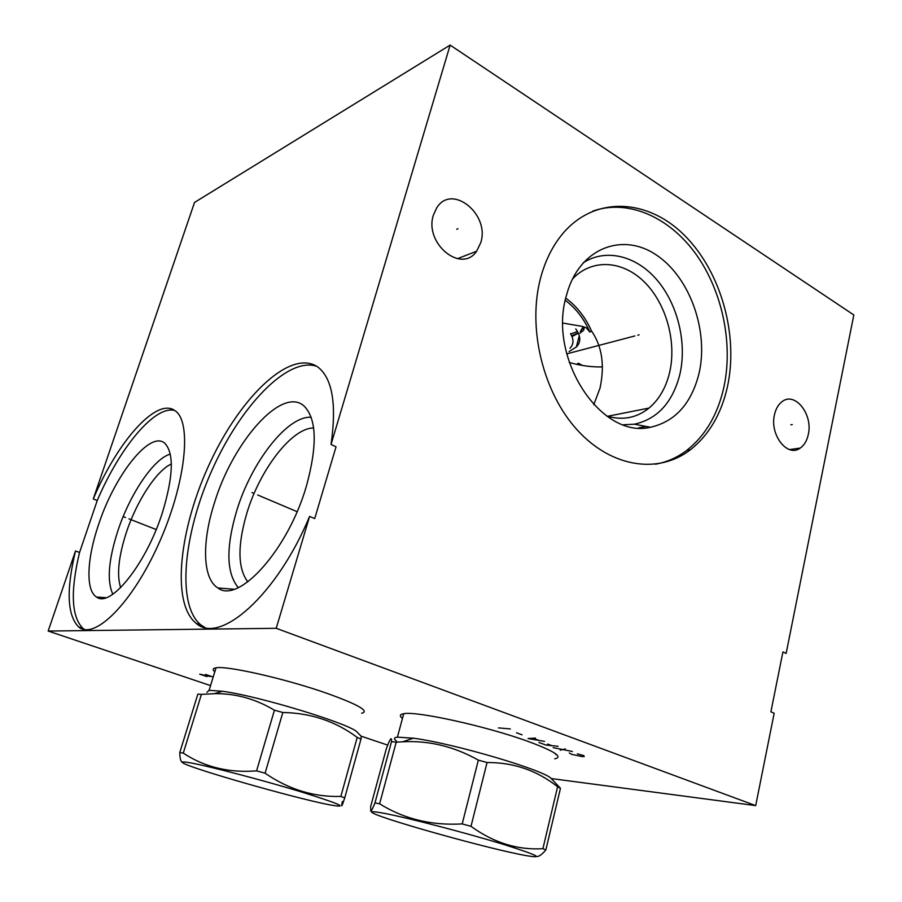 <?xml version="1.0" encoding="UTF-8"?>
<svg xmlns="http://www.w3.org/2000/svg" width="902" height="902" viewBox="0 0 902 902"><rect width="100%" height="100%" fill="white"/><g stroke="black" fill="none" stroke-linecap="round" stroke-linejoin="round"><path stroke-width="1.35" d="M551.201 778.55L755.696 805.61L774.175 713.223L770.894 711.836L782.925 651.909L786.149 653.386L853.833 314.978L450.132 45.1L194.528 202.443L93.278 498.953L97.247 500.52L79.545 552.475C70.243 591.486 71.393 616.821 82.995 628.468L84.664 629.562M93.278 498.953C117.655 441.315 157.027 396.452 175.281 410.906C192.07 422.136 185.857 483.359 158.966 543.23C132.267 603.258 94.462 640.51 78.688 627.003C67.188 615.378 66.128 590.032 75.509 550.975L79.545 552.475M75.509 550.975L48.167 631.05L276.226 628.299L309.589 516.418L314.708 518.582L336.051 446.761L331.045 444.472L450.132 45.1M387.725 745.108L361.093 736.167M210.561 685.599L48.167 631.05M174.695 410.478C154.772 405.066 119.662 447.775 97.247 500.52M162.405 512.652C146.248 563.874 110.394 608.32 96.537 597.023C85.397 590.449 86.908 558.496 98.611 524.479C114.881 474.644 150.724 429.307 165.122 443.592C174.154 453.762 173.252 476.786 162.405 512.652M112.84 594.215C106.786 581.181 108.454 560.052 117.858 530.827C129.911 494.116 153.881 458.419 170.298 454.123M171.324 464C156.441 470.618 136.529 501.365 126.269 532.71C118.5 556.793 116.629 575.104 120.654 587.642M569.929 348.262C573.796 344.293 573.988 339.423 570.492 333.65M565.272 300.321C575.803 308.168 584.011 318.756 589.919 332.083L591.486 330.933C585.319 317.121 576.739 306.184 565.757 298.134M562.916 323.085L582.004 326.332L586.176 327.73L589.919 332.083M602.457 366.877C592.028 367.215 580.944 365.75 569.218 362.469M591.486 330.933C602.074 346.233 604.915 365.321 599.988 388.221L593.753 404.716M606.73 416.025C622.504 420.659 636.587 418.009 648.989 408.087C659.08 399.563 665.947 387.736 669.588 372.605C676.793 341.971 666.364 303.906 644.558 282.179C622.82 260.374 591.904 258.209 572.477 279.034M583.154 262.82C606.167 247.892 636.812 255.942 657.389 280.443C678.011 304.966 687.076 343.245 679.86 374.42C672.655 402.439 657.502 419.035 634.388 424.199L623.496 424.752M699.039 373.405C708.78 331.361 690.334 278.278 657.265 255.616C624.398 232.423 582.455 246.539 568.192 289.531L566.309 295.879C547.615 358.872 601.533 439.477 650.41 427.266C675.181 421.617 691.394 403.668 699.039 373.405M690.312 449.839C658.629 474.204 611.77 467.834 577.415 430.164C543.027 392.686 527.151 327.843 540.648 277.771C545.36 260.328 552.723 245.626 562.735 233.652C594.914 195.475 647.726 198.587 684.325 235.185C721.115 271.649 738.828 335.42 727.362 387.116C721.138 414.345 708.792 435.249 690.312 449.839L686.726 450.402C705.195 435.846 717.53 414.999 723.754 387.849C733.394 344.147 722.592 291.493 696.073 254.308C669.543 217.258 628.333 198.62 592.772 211.113M686.726 450.402C677.278 457.562 666.86 462.162 655.461 464.214M755.696 805.61L276.226 628.299M808.282 434.516C806.952 440.706 804.28 445.227 800.277 448.046C787.604 457.923 769.462 434.865 774.48 414.717C775.788 408.865 778.279 404.536 781.966 401.728C794.865 391.118 813.198 414.356 808.282 434.516M480.743 242.694L476.617 251.218C461.52 274.107 423.872 243.36 433.434 214.992L436.771 207.764C451.936 183.14 490.214 214.428 480.743 242.694M309.589 516.418C276.745 595.557 219.581 645.122 196.196 623.338C170.467 602.976 179.622 526.475 210.752 461.204C241.477 395.651 291.323 348.071 318.056 367.204C332.432 378.536 336.762 404.299 331.045 444.472M316.715 366.28C287.411 356.493 240.248 406.498 211.97 470.224C183.377 533.792 176.183 605.501 201.112 625.109L204.844 627.431M570.65 333.898L577.494 331.541M579.885 333.255L583.628 330.279L584.428 327.122M571.654 335.758L578.193 332.849M580.595 331.158L584.169 327.031M572.015 336.581L578.351 333.176M580.347 331.429L583.256 326.727M569.083 351.555L576.389 346.966C581.091 342.083 580.877 336.063 575.747 328.903M402.461 718.42C399.383 715.996 399.699 714.452 403.408 713.775C415.36 710.607 487.215 726.358 528.786 741.669C554.437 751.231 563.175 756.925 555.012 758.74L554.696 758.785M214.8 671.81C212.376 669.758 212.68 668.45 215.702 667.897C225.838 665.202 286.701 679.014 327.843 693.638C358.207 704.642 369.561 711.148 361.928 713.166L361.612 713.211M313.625 427.976C291.887 427.807 259.934 469.615 246.945 512.855C237.384 545.293 237.666 568.305 247.791 581.88M238.275 587.608C226.334 573.176 225.816 547.525 236.73 510.667C251.365 462.23 287.445 415.472 311.167 417.276M306.443 485.952C317.436 445.791 316.737 419.238 304.346 406.306C282.416 385.267 232.863 441.698 214.394 503.012C201.811 541.944 202.42 578.689 217.889 587.946C238.444 604.419 288.223 549.724 306.443 485.952M536.769 856.55C539.137 856.562 542.17 854.352 545.868 849.921L560.458 788.303L551.438 778.787C546.195 770.703 453.052 743.203 413.296 738.197L397.41 737.148C393.802 737.588 393.509 738.896 396.519 741.049M391.524 741.647C391.863 736.1 390.126 738.479 386.315 748.761L370.688 806.444L370.711 811.011C371.218 811.507 372.639 808.812 374.95 802.927L391.524 741.647L396.215 742.177L379.607 803.795L374.95 802.927M545.868 849.921L542.903 848.692C517.613 850.236 493.653 842.772 471.002 826.333L462.196 823.909C431.528 825.702 403.995 819.005 379.607 803.795M518.402 854.115L523.273 855.096C546.116 859.234 538.832 855.457 501.444 843.753C464.631 832.557 408.944 818.103 385.38 813.559C375.48 811.642 371.038 811.248 372.052 812.386C374.77 816.716 475.343 845.287 518.402 854.115M560.458 788.303L557.605 786.758C536.961 770.432 513.441 762.359 487.057 762.528L478.353 760.127C454.056 746.45 428.788 740.35 402.551 741.805L396.215 742.177M557.605 786.758L542.903 848.692M487.057 762.528L471.002 826.333M478.353 760.127L462.196 823.909M342.388 801.54C340.945 808.305 341.723 807.076 344.744 797.864L360.969 739.133L361.274 736.348L357.406 732.435C353.156 724.858 259.708 696.13 222.456 691.27L209.095 690.334L206.93 692.33M179.791 752.516L197.854 694.112L201.394 694.393L183.286 753.102L179.791 752.516C179.859 757.443 180.434 760.465 181.516 761.581L182.373 762.483M344.744 797.864L340.855 796.421C314.054 797.244 288.809 789.509 265.087 773.206L256.596 770.86C228.928 773.059 204.483 767.128 183.286 753.102M329.365 804.776L329.546 804.809C350.134 808.496 340.584 804.156 300.896 791.787C262.29 780.061 208.058 765.911 189.927 762.765C184.064 761.739 181.561 761.649 182.407 762.517C185.609 767.004 294.018 798.044 329.365 804.776M360.969 739.133L357.203 737.408C335.521 721.262 310.728 712.963 282.822 712.501L274.433 710.19C255.277 698.779 235.242 693.288 214.304 693.683L201.394 694.393M357.203 737.408L340.855 796.421M282.822 712.501L265.087 773.206M274.433 710.19L256.596 770.86M253.812 493.349L251.962 492.571L253.812 493.349M257.679 494.984L297.096 511.671M125.525 517.522L123.912 516.891L125.525 517.522M128.93 518.853L156.193 529.542M637.725 335.194L639.067 334.845L637.725 335.194M634.895 335.939L566.738 353.866M790.84 424.819L792.249 424.594M456.728 229.255L457.968 228.736M582.433 365.457L578.362 363.19L576.705 364.34M569.275 752.967L571.631 754.331L582.061 756.564L584.259 756.575L583.842 755.639L577.404 753.824M560.232 750.205L565.283 748.897M572.398 751.479L553.163 747.645M538.866 742.481L546.037 745.075L558.124 746.304M552.047 745.683L547.559 744.06M535.427 738.05L528.02 738.558L544.56 741.376M538.708 740.317L533.24 738.332M522.066 734.814L516.519 732.807M498.524 727.891L510.34 728.94M205.588 674.437L212.861 676.906M210.166 676.5L199.714 674.144L206.941 676.59M556.444 754.433L555.7 754.579M78.688 627.003L82.995 628.468M105.974 597.71L96.537 597.023M648.989 408.087L607.565 416.284M634.388 424.199L650.41 427.266M196.196 623.338L201.112 625.109M571.879 336.254L572.793 335.364M579.276 335.645L576.389 346.966M233.934 589.265L217.889 587.946M800.277 448.046L789.588 449.591M646.283 426.477L638.571 427.875M476.617 251.218L457.415 258.716M403.724 713.73L397.41 737.148M413.296 738.197L402.551 741.805M372.052 812.386L370.711 811.011M216.018 667.841L209.095 690.334M222.456 691.27L214.304 693.683"/></g></svg>
